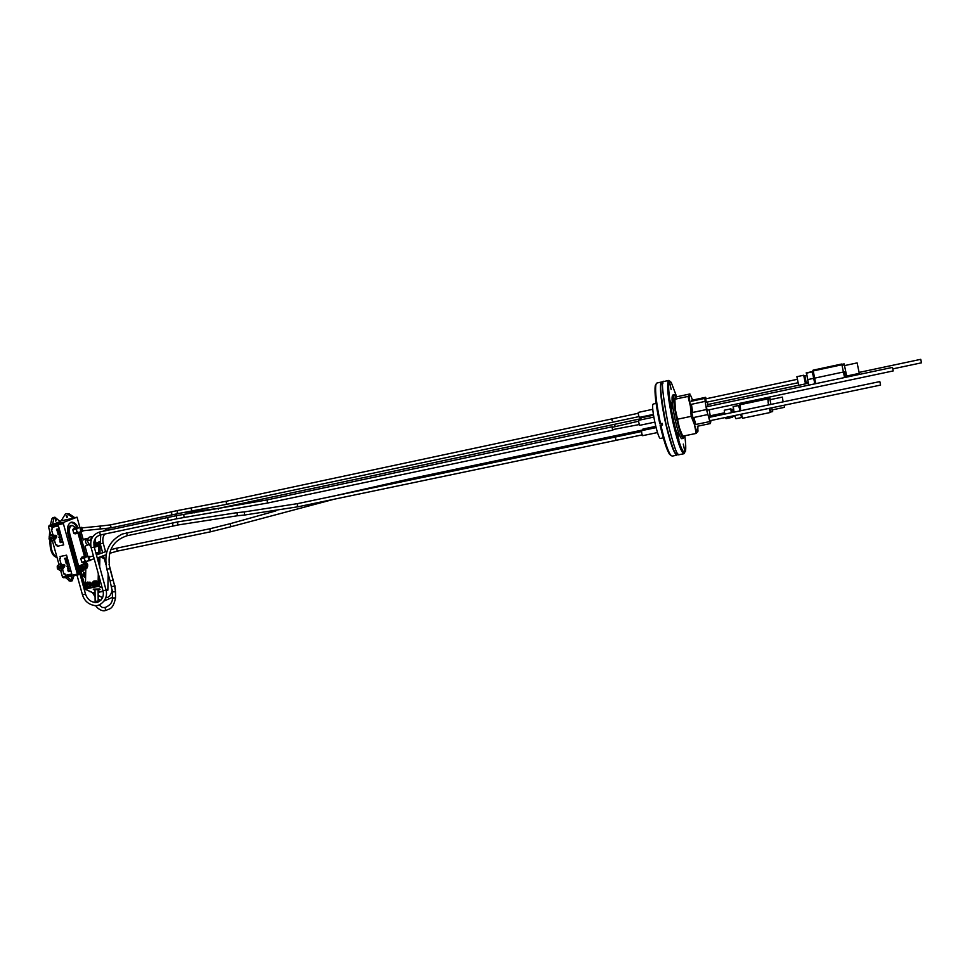 <?xml version="1.0" encoding="UTF-8"?>
<svg xmlns="http://www.w3.org/2000/svg" width="970" height="970" viewBox="0 0 970 970"><rect width="100%" height="100%" fill="white"/><g stroke="black" fill="none" stroke-linecap="round" stroke-linejoin="round"><path stroke-width="1.45" d="M91.083 547.48L87.179 540.739L88.609 538.241L87.749 539.72M83.165 539.368L86.597 538.617C84.839 541.114 85.275 543.212 87.906 544.91L87.955 544.897M88.622 538.229L89.228 537.174L92.32 536.519L90.271 540.084L90.913 541.187M98.588 543.891L100.14 543.564L100.371 545.176L98.758 545.516L98.576 544.752L98.673 542.873L99.025 546.219L100.831 547.65M98.77 542.848L99.934 542.606L98.77 542.836M100.383 544.437L100.686 545.54M100.916 546.365L100.371 545.176M99.546 541.842L98.552 542.072L98.479 546.971L100.08 547.795L99.971 553.409M99.607 541.842L98.734 542.679L99.91 542.436M100.31 544.922L98.685 545.261M100.092 543.346L98.6 543.661L100.104 543.382M98.613 543.467L100.055 543.164L98.625 543.43M98.831 542.666L99.886 542.279M98.916 542.485L99.861 542.145M99.001 542.327L99.849 542.036M99.11 542.194L99.837 541.939M99.219 542.072L99.825 541.866M101.086 547.019L99.777 547.286L101.001 546.704L99.498 546.995L98.758 545.516M100.565 545.71L99.013 546.037L100.577 545.746M99.134 546.437L100.783 546.159M101.123 547.153L99.874 547.274M101.159 547.274L100.019 547.383M101.183 547.371L100.165 547.48M101.207 547.456L100.31 547.553M101.219 547.516L100.468 547.613M100.456 545.419L98.831 545.758M100.54 545.661L98.928 546.001M100.637 545.88L99.025 546.219M100.941 546.498L99.376 546.825M100.055 543.2L98.54 543.515M100.104 543.418L98.528 543.758M100.14 543.661L98.516 544M100.152 543.903L98.528 544.243M100.165 544.158L98.552 544.497M100.201 544.412L98.576 544.752M100.249 544.667L98.625 545.007M91.204 540.011L91.895 538.229M96.066 543.03L95.4 541.866M94.151 546.789L94.793 549.117M97.994 542.618L94.914 543.261L94.817 547.941M87.179 540.739L90.271 540.084M98.479 546.971L98.722 552.767L95.8 552.779M98.103 546.292L94.842 546.971M97.715 544.922L94.454 545.601M97.703 543.539L94.49 544.218M98.746 554.27L96.188 554.185M98.188 554.149L96.442 554.149M96.333 554.719L97.861 554.573M99.643 553.47L98.722 552.767M97.315 553.809L97.34 552.5M90.161 591.421L91.847 592.258M91.665 592.306L95.036 593.252M86.063 589.517L87.761 590.354M87.579 590.403L90.743 591.7M106.227 590.742L107.84 590.172L105.827 589.214M98.14 592.343L103.159 591.348M94.32 592.84L95.036 592.961M85.845 563.012L84.996 563.521L85.809 568.844L85.324 588.657L98.249 586.365L102.189 587.808L98.249 586.389L84.984 589.02L86.645 589.796M85.966 562.188L85.712 563.036M86.245 563.485L84.826 565.037L86.124 568.238C84.839 566.116 84.839 564.54 86.124 563.509L86.839 563.376M87.409 566.298L86.985 568.068L86.172 566.516L86.985 563.327L87.676 564.394M87.603 564.455L87.724 566.225M86.985 568.068L86.124 568.238M85.324 588.657L89.543 587.808C91.786 585.819 92.029 583.976 90.271 582.267L90.089 582.182C91.992 585.298 91.047 587.25 87.251 588.026L85.736 586.122M87.094 587.966L87.7 588.184M89.543 587.808L95.836 586.547C98.091 584.558 98.334 582.703 96.551 580.994L96.394 580.921M93.375 586.704L93.993 586.923M95.836 586.547L98.043 586.11L98.297 573.682M102.093 587.444L98.043 586.11M105.924 589.578L106.906 590.039L105.924 589.602M93.957 582.364L95.084 582.824L93.884 583.528L93.969 584.583M93.581 584.728L93.896 583.746L92.538 583.77L93.641 581.951M92.562 583.334L93.884 583.576M95.666 581.212L95.812 581.285C97.764 583.77 97.073 585.419 93.75 586.244L93.338 586.038M94.029 581.006L96.357 580.897C98.297 584.037 97.352 586.001 93.532 586.765L92.029 584.837M108.143 573.876L107.852 590.196L108.131 573.84M99.292 586.11L99.461 577.877M99.68 566.892L99.874 557.083M104.166 558.223L101.098 556.659L104.154 558.199M81.807 566.856L82.438 567.195M81.965 565.959L82.499 567.135M82.862 569.038L82.717 570.36M83.068 570.02L82.195 569.742M82.001 566.868L82.426 566.225M83.566 570.566L82.68 571.33C81.177 571.112 80.364 569.705 80.243 567.123L81.456 565.037L82.511 565.401M81.274 565.086L79.94 567.935L80.498 569.972L82.547 571.342M82.62 570.772L80.728 568.796L81.565 565.583L82.377 565.413M82.001 565.619L83.032 566.638M83.553 569.257L82.996 570.566M106.906 590.063L106.166 590.487M93.241 589.202L95.024 590.524L93.314 589.142L99.558 588.984L100.055 589.36L98.128 590.548M95.036 592.694L94.296 592.84L95.036 593.191M98.128 592.076L103.099 591.094M80.413 565.595L79.419 566.043L79.94 567.935M85.639 562.26L85.602 563.061M85.372 563.17L81.031 565.134M80.789 565.243L78.667 566.201L84.984 589.02M79.419 566.043L78.667 566.201L69.828 534.191C68.834 529.365 69.585 526.419 72.095 525.376L75.951 527.716M84.996 563.521L81.674 565.025M80.498 569.972L85.348 587.48M84.693 577.223L83.735 572.445M85.602 576.908L85.069 577.247C83.105 576.107 82.717 574.47 83.917 572.336L85.687 573.634M81.686 568.105L84.208 567.329L84.038 569.22L81.916 568.529M81.868 568.505L83.614 568.141L81.868 568.505M81.771 567.692L83.262 566.432L83.747 567.462L82.013 567.814M84.329 567.765L82.389 568.274M82.304 568.675L84.038 569.22M83.262 566.432L82.001 567.596M99.934 589.214L98.128 590.512M98.14 592.646L99.17 592.258M98.916 592.197L98.14 592.512M89.361 582.473L89.507 582.546C91.459 585.031 90.78 586.68 87.458 587.505L87.045 587.311M87.652 583.625L88.791 584.098L87.579 584.801L87.676 585.856M87.288 586.001L87.13 584.789L86.245 585.043L87.349 583.212M86.257 584.607L87.579 584.837M87.736 582.267L90.064 582.17M94.793 539.393L95.29 540.617L94.902 541.454L94.163 541.03M94.248 540.836L95.29 540.617M94.029 541.575L95.593 541.333L95.084 538.847M95.46 541.709L93.932 542.024M49.712 540.072L50.27 546.959C51.167 553.058 53.423 556.574 57.048 557.52M50.622 540.811L51.107 546.789C51.81 552.124 53.762 555.58 56.939 557.132M49.712 531.208L49.385 536.143M50.197 532.942L50.173 535.452M736.206 405.872L735.199 406.212L736.206 405.872M739.201 405.266L733.126 406.624L739.116 405.448M734.629 415.572L735.915 418.713L734.617 415.572M733.841 412.177L733.102 406.672M731.998 409.631L732.265 412.517M731.889 409.558L730.822 408.843L731.283 412.723M732.083 416.106L732.568 417.282L733.284 416.191M730.822 408.843L724.263 410.225L724.687 414.105M725.499 417.476L726.009 418.652L732.568 417.282M733.369 406.951L733.999 412.153M741.492 417.355L740.886 415.039M735.915 418.713L741.116 417.633M739.722 410.953L739.589 409.17M739.504 408.685L738.57 405.86M771.017 411.438L770.338 412.492L742.535 418.264L740.692 414.311M739.892 410.916L738.995 405.739L740.025 403.872L740.668 410.759M768.531 404.914L767.682 398.027L740.025 403.872M753.69 401.337L752.962 401.568L753.69 401.337M770.798 404.441L769.828 397.967L767.561 398.488L768.507 399.737L767.44 398.949L739.625 404.817L738.995 405.739M752.975 401.58L753.69 401.374M768.507 399.737L768.107 402.574L768.992 404.817M770.338 412.492L769.295 408.334M741.444 414.154L742.535 418.264M769.416 408.309L770.968 411.268M772.532 409.825L772.641 411.583L771.55 407.861M769.828 397.967L770.41 399.628M784.463 407.339L784.172 405.217L784.463 407.339L772.29 409.873L771.647 407.837M770.883 404.417L770.18 399.676L782.341 397.106L783.129 401.847M783.105 401.859L782.353 397.106M616.75 436.73L616.75 435.421L642.831 429.952M81.82 527.91L82.717 530.76M89.955 556.853L93.411 555.931M66.457 558.744L66.481 558.065L64.59 558.368L66.457 558.744L64.59 558.368M66.809 562.818L67.1 562.103L67.621 562.939L67.306 561.788L65.596 562.006L66.542 562.855L66.833 562.139M67.621 562.939L67.488 561.715L65.596 562.006M68.033 567.038L67.221 565.267L67.718 567.111L66.978 566.48L67.33 565.692L68.239 566.031L68.215 566.953L67.294 565.243M67.718 567.111L67.415 565.668M69.937 571.451L69.137 570.966L69.779 570.081L67.888 570.384L68.821 570.578L68.239 571.657L69.937 571.451L68.943 571.051L69.597 570.166L67.888 570.384M68.809 569.487L67.985 567.741M67.936 564.152L67.961 563.485L66.069 563.776L67.936 564.152L66.069 563.776M67.027 560.818L66.227 560.333L66.869 559.447L64.966 559.751L65.911 559.945L65.329 561.036L67.027 560.818L66.069 560.563L66.675 559.532L64.966 559.751M59.509 558.368L61.025 563.812M62.613 569.523L63.838 573.937L64.881 573.731L65.342 575.355L71.804 574.034L65.329 575.355L64.869 573.731L63.826 573.949L62.601 569.535M60.091 556.525L60.552 558.15L60.079 556.525L66.566 555.167L71.804 574.034M58.37 529.62L58.394 528.941L56.49 529.244L58.37 529.62L56.49 529.244M58.721 533.718L59.012 533.003L59.534 533.827L59.218 532.688L57.509 532.906L58.455 533.755L58.746 533.039M59.534 533.827L59.4 532.603L57.509 532.906M59.946 537.962L59.158 536.18L59.643 538.035L58.891 537.404L59.267 536.604L60.164 536.943L60.14 537.877L59.243 536.143M59.643 538.035L59.352 536.58M61.874 542.388L61.061 541.915L61.704 541.017L59.8 541.321L60.746 541.515L60.164 542.618L61.874 542.388L60.867 542L61.522 541.102L59.8 541.321M60.71 540.436L59.946 538.653M59.861 535.052L59.885 534.385L57.982 534.688L59.861 535.052L57.982 534.688M58.94 531.693L58.139 531.233L58.782 530.335L56.878 530.638L57.86 530.966L57.242 531.924L58.94 531.693L57.982 531.451L58.588 530.408L56.878 530.638M51.386 529.196L52.877 534.555L51.374 529.196L52.416 528.977L51.968 527.328L52.416 528.977M54.478 540.302L55.739 544.849L56.781 544.631L57.242 546.268L63.717 544.897L58.443 525.934L51.956 527.341M84.487 556.55L78.049 533.245M83.056 562.794L81.771 562.2L80.813 558.732L81.88 557.095L85.105 556.416M75.102 533.876L73.756 533.245L72.798 529.753L73.841 528.177L77.066 527.474C75.066 523.994 72.847 522.357 70.361 522.563M64.044 567.22L64.19 567.159C65.342 565.583 64.929 564.649 62.953 564.382L62.904 564.407M60.492 564.698L62.031 566.056L62.504 568.068L61.874 569.632L60.007 570.421L57.666 569.075L57.194 566.104L58.843 564.552L62.359 564.807L60.54 564.043L58.576 564.649M61.51 565.389L62.541 564.989L61.474 565.352M61.68 565.571L62.723 565.183L61.656 565.534M62.71 565.34L61.813 565.74L62.735 565.364M61.983 565.983L62.88 565.389L61.959 565.946M62.989 565.765L62.092 566.165M63.111 565.995L62.213 566.395L63.123 566.031M62.322 566.662L63.353 566.347L62.31 566.625M63.28 566.468L62.383 566.868M63.341 566.722L62.444 567.123L63.353 566.759M63.389 566.965L62.492 567.365L63.389 567.001M63.402 567.22L62.517 567.62L63.414 567.256M63.402 567.462L62.517 567.862L63.402 567.499M63.389 567.705L62.504 568.105L63.377 567.741M63.353 567.947L62.48 568.335M63.28 568.19L62.419 568.565M62.347 568.82L63.341 568.359L62.347 568.808M62.225 566.965C59.558 563.752 57.885 564.103 57.194 567.996C59.861 571.209 61.534 570.869 62.225 566.965M61.995 569.802L63.923 566.237L59.764 564.14M62.335 569.584L63.256 568.59L62.262 569.026M60.661 567.292L59.922 566.468L58.758 567.68L60.431 568.299L59.922 566.468L58.976 566.662L59.485 568.493L60.661 567.292M58.843 564.552L59.885 564.152M59.073 564.516L60.14 564.128M59.303 564.491L60.382 564.116M59.546 564.479L60.625 564.14M59.788 564.504L60.867 564.176M60.031 564.552L61.11 564.237M60.261 564.613L61.255 564.176L60.48 564.686M60.722 564.807L61.716 564.37M58.624 564.625L59.655 564.2M62.529 569.426L61.534 569.948M62.698 569.257L61.704 569.79M62.856 569.075L61.874 569.632M62.989 568.869L62.019 569.438M63.098 568.65L62.141 569.245M61.134 570.19L62.128 569.742M61.34 570.081L62.335 569.632M62.48 568.323L63.474 567.874M62.504 568.068L63.499 567.632M62.517 567.814L63.511 567.377M62.517 567.559L63.511 567.111M62.48 567.304L63.474 566.856M62.432 567.038L63.426 566.601M62.359 566.783L63.353 566.347M62.274 566.541L63.268 566.092M62.165 566.298L63.159 565.849M62.031 566.056L63.026 565.619M61.886 565.837L62.88 565.389M61.728 565.619L62.723 565.183M61.546 565.425L62.541 564.989M61.365 565.243L62.359 564.807M61.158 565.073L62.153 564.637M59.74 566.492L60.528 568.093M59.558 567.329L58.758 567.68M60.285 568.141L59.485 568.493M60.552 558.15L59.497 558.368L61.001 563.812M56.781 544.631L57.23 546.268L63.717 544.897M54.465 540.314L55.726 544.849L56.769 544.631M63.79 577.756L62.517 577.162L77.37 574.131L78.631 574.725L63.79 577.756M48.5 526.843L49.215 525.4L64.069 522.187L63.365 523.63L48.5 526.843L50.828 535.185M78.631 574.725L68.13 534.87C66.7 527.922 67.779 523.691 71.392 522.187C74.011 521.945 76.278 523.848 78.206 527.886M79.916 573.9L80.752 573.731M79.564 532.093L86.427 556.962M83.202 573.488L83.177 574.701M67.439 517.083L66.881 515.676M67.463 516.416L66.942 517.604L66.154 515.616L67.463 516.416M72.168 577.671L71.828 578.981L71.416 576.871L72.168 577.671M56.127 519.896L55.787 521.157L55.326 519.059L56.127 519.896M87.93 556.659L85.045 546.171L88.015 544.885M86.403 538.677L83.335 539.975L81.068 531.766M67.367 577.017L72.168 580.836L74.047 575.659M65.293 577.441L70.143 581.248M53.871 518.513L52.538 524.479L60.152 521.569L54.914 517.204L53.871 518.513L51.798 518.974L50.464 524.928L49.215 525.4M54.866 517.216L52.841 517.653L51.798 518.974M52.538 524.479L50.464 524.928M67.815 514.221L73.538 518.15L61.158 520.841L65.451 513.857L69.052 513.748L74.775 517.677L77.042 517.18L79.94 527.692M65.451 513.857L69.052 513.748M73.538 518.15L74.775 517.677M80.449 575.853L81.528 576.556M85.275 575.853L83.856 576.556L85.227 574.774M52.465 541.09L58.988 564.467M60.625 570.372L62.517 577.162M61.158 520.841L59.897 521.326M64.069 522.187L77.042 517.18M77.37 574.131L63.365 523.63M55.896 538.095L56.042 538.035C57.242 536.483 56.854 535.537 54.878 535.21L54.708 535.282M52.101 535.294L53.338 534.979L52.538 535.476L54.005 536.98L54.271 539.271L52.974 540.908L50.889 540.945L49.118 539.102L49.24 536.374L50.913 535.21L54.211 535.525L51.398 534.955M54.223 535.683L53.326 536.046L54.247 535.707M54.405 535.864L53.495 536.228M54.562 536.058L53.653 536.422M54.708 536.264L53.799 536.628M54.841 536.495L53.932 536.859M54.963 536.725L54.053 537.089M55.06 536.956L54.15 537.319M55.144 537.198L54.223 537.562M55.205 537.453L54.296 537.817M55.242 537.695L54.332 538.059M55.266 537.95L54.356 538.314M54.356 538.592L55.375 538.107M54.344 538.847L55.363 538.362L54.344 538.799M55.047 539.162L54.199 539.502L55.047 539.174M54.065 537.647C51.386 534.434 49.712 534.797 49.033 538.726C51.701 541.939 53.386 541.587 54.065 537.647M54.09 540.448L55.775 536.98L51.725 534.882M52.877 540.957L54.102 539.732M52.489 537.986L50.816 537.368L50.598 538.386L51.325 539.211L52.489 537.986L50.816 537.368L51.325 539.211L52.489 537.986M50.682 535.258L51.689 534.858M50.913 535.21L51.98 534.846M51.143 535.173L52.222 534.846M51.386 535.173L52.465 534.858M51.616 535.197L52.707 534.894M51.859 535.234L52.95 534.955M53.629 535.246L52.744 535.598L53.653 535.258M50.464 535.319L51.992 534.712M53.993 540.472L52.974 540.908M54.199 540.326L53.18 540.799M54.381 540.169L53.374 540.666M54.55 539.999L53.556 540.508M54.708 539.805L53.714 540.338M54.841 539.611L53.859 540.157M54.95 539.393L53.993 539.95M54.356 538.774L55.363 538.362M54.356 538.253L55.363 537.841M54.32 537.986L55.326 537.586M54.271 537.732L55.278 537.332M54.199 537.477L55.205 537.077M54.114 537.222L55.12 536.822M54.005 536.98L55.011 536.58M53.871 536.75L54.878 536.337M53.726 536.519L54.732 536.119M53.568 536.313L54.575 535.901M53.386 536.107L54.393 535.707M52.78 535.622L53.786 535.222M51.592 537.198L52.344 538.835M51.41 538.071L50.598 538.386M52.137 538.883L51.325 539.211M82.474 531.439L82.28 531.511C80.607 530.541 80.267 529.171 81.274 527.413L81.577 527.365M82.098 531.524L81.904 531.596C80.231 530.614 79.892 529.256 80.898 527.498L81.201 527.45M80.837 527.85L81.601 531.305M82.656 527.704L81.65 527.328C80.643 529.087 80.983 530.457 82.656 531.439L83.335 530.651M80.995 527.462L77.163 528.298C76.157 530.057 76.484 531.414 78.17 532.397L78.194 532.384M78.34 528.032L77.115 527.474L76.072 529.062L77.042 532.542L73.756 533.245M79.261 532.154L78.327 533.185L77.042 532.542M76.072 529.062L72.798 529.753M89.01 556.428L85.166 557.241C84.16 559.011 84.487 560.381 86.124 561.339L89.858 560.563C88.222 559.605 87.906 558.247 88.9 556.477L89.216 556.416M80.813 558.732L84.087 558.053L85.045 561.521L81.771 562.2M87.215 561.109L86.281 562.127L85.045 561.521M84.087 558.053L85.154 556.416L86.366 556.986M90.659 556.683L89.652 556.319C88.658 558.089 88.973 559.447 90.61 560.405L91.301 559.629M90.44 560.417L90.234 560.49C88.597 559.532 88.282 558.162 89.276 556.392L89.592 556.343M88.852 556.816L89.567 560.272M60.492 540.52L59.849 538.689L60.492 540.52M60.855 539.672L59.509 539.538L60.855 539.672M59.619 539.926L60.007 539.029M60.54 540.047L59.8 539.853M68.567 569.584L67.912 567.765L68.567 569.584M68.931 568.735L67.585 568.602L68.931 568.735M67.694 568.99L68.058 568.105M68.64 569.111L67.888 568.905M809.259 372.189L808.277 372.504L809.259 372.189M827.41 367.424L826.707 367.642L827.41 367.424M804.821 375.996L803.693 375.245L805.488 383.865L806.24 382.701L807.974 382.386M803.693 375.245L796.891 376.7L798.674 385.308L805.488 383.865M804.857 376.02L806.24 382.75M808.774 385.126L806.567 373.195L808.471 384.508M812.399 371.571L806.131 372.953M814.485 383.914L814.327 381.295M814.279 381.064L813.066 375.269M807.816 379.585L813.224 378.433M806.567 373.195L812.399 371.643M813.018 375.014L811.951 372.043M845.44 377.366L844.337 372.007L845.44 377.366M846.677 376.033L859.287 373.353L857.116 362.901L844.518 365.605M846.883 377.051L844.143 363.871L842.7 364.174M842.797 364.708L841.754 364.017L813.078 370.176L815.734 383.659M844.567 377.548L841.924 364.768L813.09 370.952L812.399 371.91L813.078 370.176M842.954 365.363L841.754 364.017M844.3 371.813L813.672 378.349L812.399 371.91M814.897 383.829L813.672 378.349M612.118 420.75L612.009 418.882L612.118 420.75M676.684 396.803L671.204 382.301L669.373 381.246C667.615 385.708 669.082 399.179 673.774 421.671C679.473 445.509 683.377 455.379 685.475 451.317C685.996 448.601 685.766 443.423 684.796 435.772M675.666 396.281L675.702 394.851L676.514 396.888M669.652 382.495L671.179 389.613L669.688 382.471M671.543 404.308L670.379 401.143L671.931 408.382L671.543 404.308M677.339 432.523L678.879 439.737L677.399 432.487M683.304 444.078L684.796 451.135L683.304 444.078M656.047 384.059L655.271 385.551C654.326 392.207 655.829 404.939 659.782 423.757L662.17 423.344L662.534 424.981L660.885 425.333C664.377 440.332 667.554 450.153 670.415 454.797L672.186 456.118M661.625 381.986L656.92 383.017L655.89 384.617C654.932 391.407 656.484 404.429 660.521 423.696M662.158 423.344L660.885 425.333M670.973 455.512L669.47 454.19C666.669 449.643 663.565 440.053 660.146 425.393M684.493 453.281L683.923 453.73C681.195 452.432 677.496 441.847 672.853 421.95C668.063 398.949 666.572 385.175 668.378 380.628L669.773 381.052M668.633 380.458L663.916 381.489C661.067 379.197 662.389 393.032 667.881 423.005C673.616 445.776 677.339 456.349 679.061 454.712L679.194 454.687M662.874 383.405L661.722 383.768C659.491 383.514 660.861 396.682 665.844 423.247C671.337 445.012 674.914 455.112 676.575 453.548L676.708 453.524M662.995 382.798L661.758 381.962C658.994 381.574 660.861 402.235 665.662 423.466C670.318 443.326 674.065 453.887 676.902 455.16L677.824 453.851M674.259 394.754L672.719 395.081C671.325 396.912 672.137 405.133 675.168 419.767C677.909 431.589 680.103 437.906 681.74 438.719L681.813 438.695M676.09 397.166L674.332 394.729C672.962 396.56 673.786 404.781 676.805 419.428C679.558 431.25 681.74 437.567 683.365 438.379L684.056 435.93M171.884 514.549L171.423 512.124M209.787 528.783L178.043 535.391L178.65 538.411L178.043 535.391L178.65 538.411L117.322 551.13L116.63 548.183L178.019 535.404M98.176 601.23L98.115 589.614L95.024 589.627M172.902 522.927L122.196 534.058C108.579 541.139 103.475 552.9 106.894 569.329L109.889 568.468C106.833 551.372 112.617 540.448 127.264 535.683L126.646 532.688M173.012 522.891L172.599 524.734L173.606 525.934L178.541 524.891L177.546 523.691L177.91 521.86L237.044 512.657L237.323 515.773L178.541 524.891M68.991 534.458L79.431 574.022M168.61 520.005L168.174 520.599L167.458 517.592L168.174 517.932M709.082 417.379L709.785 420.762M706.403 406.818L707.118 410.225M709.919 415.863L709.87 417.209M707.797 404.526L707.882 406.503M705.626 398.888L706.33 402.271M692.713 412.456L691.416 404.308L692.713 412.456L706.475 409.546L710.428 423.538L697.381 426.266M693.817 417.488L695.854 424.484L693.817 417.488L707.579 414.602M691.974 400.234L691.234 401.277L691.974 400.234L705.578 397.324L706.245 398.755M656.096 403.35L653.162 404.066C650.591 405.642 657.89 439.677 660.521 438.428L660.594 438.416M691.416 404.308L705.141 401.386L706.475 409.546M691.234 401.277L704.911 398.355L705.141 401.386M710.246 415.803L709.191 409.776M710.428 423.538L710.949 420.519M709.567 421.623L695.854 424.484M704.911 398.355L705.578 397.324M707.227 402.077L707.906 404.502M653.38 414.408L639.351 417.391L638.515 415.221L638.272 412.408L652.798 409.291M640.976 419.804L640.928 417.864L653.501 415.196M642.868 430.377L642.928 429.067L655.756 426.376M654.786 422.144L639.715 425.321L638.733 422.362L638.672 420.301L653.804 417.088M657.502 432.559L642.589 435.675L641.764 433.517L641.546 430.656L656.072 427.612M892.837 368.879L921.488 362.816L920.76 359.324L859.129 372.407M614.919 426.145L614.81 424.266L614.919 426.145M709.543 420.81L880.554 385.09L880.275 383.526L879.826 381.586L708.84 417.427M615.865 440.38L615.477 437.543M706.16 406.866L892.473 367.4L892.933 369.327L893.2 370.928L706.875 410.274M612.337 428.679L612.191 426.788L612.337 428.679M175.412 515.737L175.485 514.149L175.412 515.737M177.534 510.547L171.775 511.784L171.411 513.591L172.43 514.791M638.575 421.198L612.531 427.273M613.004 429.54L639.279 424.545M91.18 547.82L94.211 547.007C93.12 540.642 95.145 536.628 100.298 534.991L168.174 520.599L167.531 517.556L99.667 531.996L100.322 534.979M615.95 439.81L615.174 437.058L641.449 431.553M692.471 400.137C691.186 396.196 690.288 394.487 689.755 395.008L689.9 393.965L676.623 396.815L674.829 398.221L675.314 409.388L679.424 427.903L682.735 436.197L696.193 433.42L698.06 430.85M688.033 396.415L690.397 406.175C689.415 399.761 689.197 396.039 689.755 395.008L688.033 396.415L674.562 399.3M691.198 416.336L694.496 424.751L690.397 406.175L691.198 416.336L677.642 419.198M697.891 426.157L697.842 431.747C697.224 432.499 696.108 430.171 694.496 424.751L696.193 433.42M679.424 427.903L675.314 409.388L674.526 399.203M99.971 542.763L98.71 543.018M100.334 545.055L98.782 545.382M100.334 545.019L98.77 545.346M100.407 545.298L98.855 545.625M100.395 545.261L98.843 545.589M100.492 545.528L98.928 545.855M100.48 545.492L98.916 545.819M100.686 545.964L99.122 546.292M100.662 545.928L99.11 546.255M100.892 546.352L99.352 546.668M99.449 546.825L100.953 546.51L99.474 546.85M100.007 542.945L98.661 543.224M100.14 543.6L98.588 543.928M100.14 543.843L98.588 544.17M100.14 543.794L98.588 544.121M100.165 544.085L98.6 544.412M100.152 544.037L98.6 544.364M100.189 544.328L98.625 544.655M100.189 544.291L98.625 544.619M100.225 544.57L98.673 544.897M100.225 544.534L98.661 544.861M100.274 544.813L98.722 545.14M100.274 544.776L98.71 545.104M89.361 591.057L90.137 591.833M85.263 589.154L86.039 589.93M98.528 562.697L98.637 557.495M93.496 582.958L94.332 583.346M93.399 583.079L94.041 583.394M94.151 581.018C96.915 582.061 96.879 583.673 94.041 585.856C91.277 584.801 91.313 583.188 94.151 581.018M93.666 581.175L95.242 581.018C97.194 583.503 96.515 585.153 93.181 585.965L91.944 584.461M104.311 558.756L100.565 556.841M81.82 568.553C82.365 559.205 86.839 575.355 81.82 568.553M83.966 567.983L82.22 568.335M81.589 568.626L82.426 565.413C84.596 566.819 84.936 568.541 83.432 570.602L81.589 568.626M87.167 567.911L86.403 566.456L87.276 563.4M87.373 582.437L88.937 582.279C90.889 584.764 90.21 586.413 86.9 587.238L85.663 585.759M87.858 582.291C90.61 583.334 90.574 584.946 87.736 587.117C84.996 586.062 85.033 584.449 87.858 582.291M87.203 584.219L88.04 584.619M87.094 584.352L87.749 584.655M51.107 546.789L50.27 546.959M61.292 565.183L62.189 564.795M61.328 565.219L62.213 564.819M62.116 566.201L63.014 565.801M62.395 566.904L63.292 566.516M62.468 568.371L63.341 567.983M62.419 568.602L63.28 568.214M61.098 565.037L61.983 564.649M61.134 565.061L62.019 564.673M60.928 564.928L61.813 564.54M60.686 564.783L61.559 564.407M71.974 525.4L69.634 526.164M70.628 522.43L72.107 522.757M68.967 534.373L69.828 534.191M71.089 580.424L69.003 580.848M53.132 535.876L54.029 535.525M53.52 536.252L54.429 535.901M53.677 536.458L54.587 536.095M53.823 536.665L54.732 536.301M53.956 536.895L54.866 536.519M54.065 537.125L54.975 536.762M54.162 537.356L55.072 536.992M54.235 537.598L55.144 537.234M54.296 537.853L55.205 537.489M54.344 538.107L55.242 537.732M54.356 538.35L55.266 537.986M54.308 539.077L55.193 538.726M54.259 539.308L55.132 538.956M52.938 535.731L53.835 535.367M171.775 511.784L110.447 524.891L111.15 527.838M81.128 527.971L100.128 526.092L100.286 529.087M106.397 553.47L107.015 551.105M95.072 601.4L97.934 601.06L98.212 601.994M105.609 610.385L105.087 607.559M95.933 605.486C95.278 606.577 101.62 612.131 105.354 610.53L105.609 607.462M105.888 610.421C109.343 608.59 112.932 610.033 115.551 597.896L112.435 597.993M115.551 597.896L115.491 591.761L112.387 591.858M115.491 591.676L114.666 585.904L111.659 586.692M114.654 585.868L113.066 580.072L110.083 580.933L106.894 569.329M71.065 525.595L70.555 525.582C68.458 527.086 67.936 530.044 68.979 534.434L68.118 534.797M103.038 590.875L91.192 547.856C89.628 539.781 92.453 534.494 99.667 531.996M94.211 547.007L106.045 590.039L103.05 590.912C105.002 599.909 96.879 603.764 94.357 602.37C90.028 601.485 87.082 598.708 85.493 594.04L82.486 594.877M108.313 530.154L108.446 528.359M105.584 551.7L103.208 543.054L100.237 543.891L100.734 534.894M109.04 564.31L114.63 585.783M191.187 507.94L191.684 510.996L227.222 504.23L226.252 502.993L226.556 501.187L177.558 510.547L177.195 512.354L178.201 513.567L111.065 527.862L82.304 530.832M334.274 495.937L409.158 478.998L408.94 480.283M230.993 526.698L210.417 531.827L209.799 528.783L230.12 523.715L230.993 526.698L334.213 499.211M184.106 517.507L183.706 514.415L176.225 515.713L176.855 518.756L267.599 503.03L266.956 499.926L612.216 426.776M218.238 509.153L218.65 508.365L640.83 418.749M194.133 512.936L194.461 511.457L218.65 508.365M176.419 515.676L176.443 513.942M297.608 503.624L297.366 505.479L298.251 506.728L244.573 515.034L244.294 511.917L297.608 503.624L615.162 437.058M87.906 544.91L89.41 544.594M86.597 538.617L88.646 538.18M100.783 547.662L99.922 547.844M95.242 581.018L94.211 580.957C91.58 582.521 91.228 584.195 93.181 585.965L93.75 586.244M82.426 565.413C84.742 566.783 85.081 568.517 83.432 570.602L82.571 570.784M86.124 563.509L86.948 563.34M87.458 587.505L86.9 587.238C84.063 586.886 87.118 581.006 87.918 582.23L88.937 582.279M94.793 542.4L93.847 542.606M733.296 416.203L734.702 415.9M731.913 409.546L733.32 409.243M770.653 411.995L772.641 411.583M724.457 412.82L709.676 415.924M83.165 539.344L86.548 538.629M72.168 580.836L70.095 581.26M78.327 533.185L75.066 533.888M78.17 532.397L81.904 531.596M86.281 562.127L83.02 562.806M804.833 375.96L806.567 375.584M797.304 379.306L705.384 398.937M638.212 413.281L226.556 501.187M798.019 382.75L706.087 402.32M638.915 416.615L227.198 504.23M655.271 385.551L655.89 384.617M679.061 454.712L683.923 453.73M677.472 453.366L676.575 453.548M672.052 456.142L676.902 455.16M669.47 454.19L670.415 454.797M681.74 438.719L683.365 438.379M100.128 526.092L110.447 524.891M89.761 560.005L94.211 558.841M97.218 557.944L106.142 554.743M96.418 555.034L106.324 551.396M110.762 549.735L116.703 548.159M109.586 553.349L117.322 551.13M95.133 602.443L95.024 589.53M99.037 604.916L102.396 607.523L105.354 607.438C110.337 605.219 112.702 602.043 112.435 597.896L112.387 591.761L110.083 580.933M113.066 580.072L109.889 568.468M173.569 525.934L127.264 535.683M78.873 532.87L85.372 556.404M76.982 575.064L82.486 594.913C84.451 600.806 88.331 604.31 94.114 605.413C97.873 607.365 108.895 600.915 106.045 590.039M85.493 594.04L79.952 574.022M660.521 438.428L663.298 437.846M808.168 383.223L805.5 383.793M798.637 385.248L707.554 404.587M642.14 434.887L298.251 506.728M103.159 531.257L107.755 528.468M103.208 543.054C102.371 539.55 102.881 536.543 104.76 534.046M105.972 564.807L103.499 555.786M102.687 552.851L100.237 543.891M98.152 595.398L102.662 597.714M105.936 597.775C108.943 597.556 111.053 594.974 112.29 590.039M92.259 592.403L95.048 596.647M98.164 599.145L100.856 600.345M104.384 600.903L112.435 597.362M115.381 589.736L114.884 585.625M191.684 510.996L178.201 513.567M409.17 478.986L616.75 435.421M230.12 523.715L275.916 510.887M210.417 531.827L178.65 538.411M267.599 503.03L612.907 430.11M183.706 514.415L266.932 499.938M176.2 515.713L167.531 517.556M176.855 518.756L168.174 520.599M182.651 512.645L194.461 511.457M177.898 521.86L172.975 522.903M244.258 511.917L237.044 512.657M244.573 515.034L237.323 515.773"/></g></svg>

